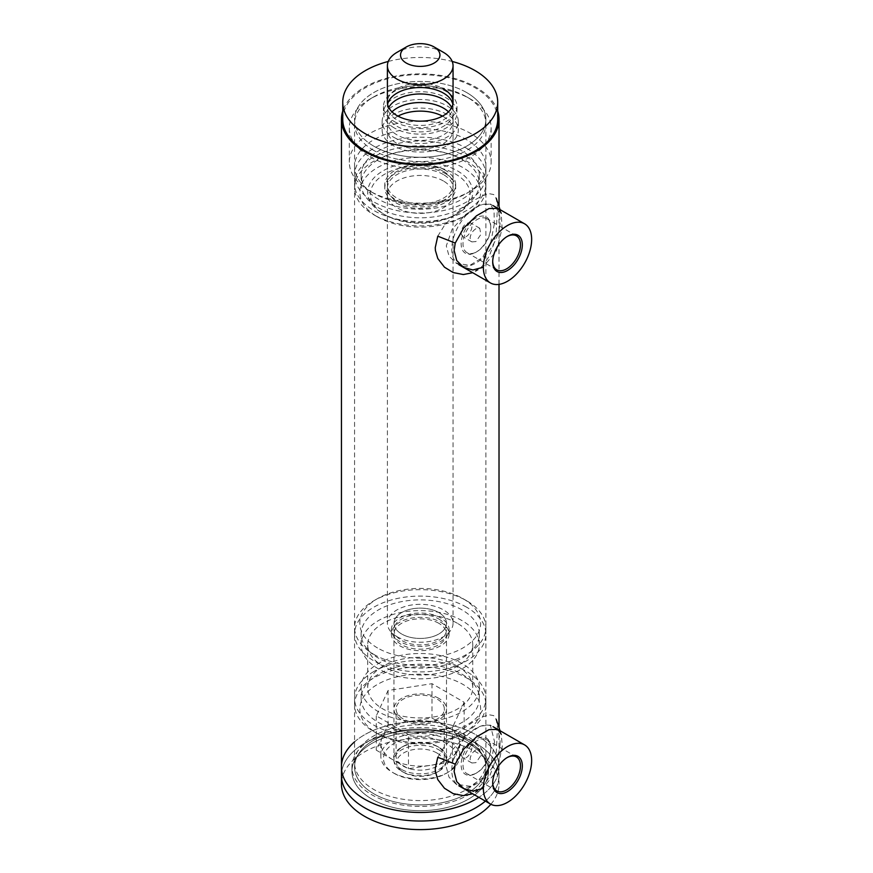 <?xml version="1.0" encoding="UTF-8"?>
<svg xmlns="http://www.w3.org/2000/svg" width="873" height="873" viewBox="0 0 873 873"><rect width="100%" height="100%" fill="white"/><g stroke="black" fill="none" stroke-linecap="round" stroke-linejoin="round"><path stroke-width="0.65" stroke-dasharray="4.37 3.27" d="M475.938 743.37A78.788 45.494 0 0 0 390.078 733.516A78.788 45.494 0 0 0 341.441 775.54A78.788 45.494 0 0 1 361.411 745.269A78.788 45.494 0 0 1 448.275 733.025A78.788 45.494 0 0 1 499.018 775.54A78.788 45.494 0 0 0 475.938 743.37M465.658 741.821A68.28 39.427 0 0 0 356.359 757.317A68.28 39.427 0 0 0 384.851 804.971A68.28 39.427 0 0 0 471.202 797.475A68.28 39.427 0 0 0 484.1 757.317A68.28 39.427 0 0 0 465.658 741.821A68.28 39.427 180 0 1 488.509 771.252A68.28 39.427 180 0 1 471.202 797.475A68.28 39.427 180 0 1 395.916 808.092A68.28 39.427 180 0 1 351.939 771.252A68.28 39.427 180 0 1 392.293 735.273A68.28 39.427 180 0 1 465.658 741.821M485.388 801.119A78.788 45.494 0 0 0 499.018 775.54A78.788 45.494 0 0 1 485.388 801.119M354.569 741.821A78.788 45.494 180 0 1 475.938 734.793A78.788 45.494 180 0 1 499.018 766.963A78.788 45.494 180 0 1 478.862 797.344A78.788 45.494 0 0 0 499.018 766.963A78.788 45.494 0 0 0 475.938 734.793A78.788 45.494 0 0 0 390.078 724.939A78.788 45.494 0 0 0 341.441 766.963M463.912 738.656A65.661 37.91 180 0 1 481.645 753.563A65.661 37.91 180 0 1 420.229 804.873A65.661 37.91 180 0 1 358.814 753.563A65.661 37.91 180 0 1 463.912 738.656A65.661 37.91 180 0 1 485.89 766.963A65.661 37.91 180 0 1 445.35 801.981A65.661 37.91 180 0 1 373.797 793.764A65.661 37.91 180 0 1 354.569 766.963A65.661 37.91 180 0 1 420.229 729.053A65.661 37.91 180 0 1 485.89 766.963A65.661 37.91 180 0 1 420.229 804.873A65.661 37.91 180 0 1 354.569 766.963A65.661 37.91 180 0 1 393.374 732.371A65.661 37.91 180 0 1 463.912 738.656M437.777 757.273L444.455 746.459L453.196 737.139L463.377 728.639L473.603 721.655L482.42 716.919L489.284 714.801L493.714 715.62L496.311 719.614L497.446 727.482L496.311 752.199L493.714 765.348L489.284 777.145L482.42 787.097L472.719 793.797M494.533 741.646L491.652 760.35L483.609 777.286L470.482 786.322L456.186 784.26L449.006 777.156L446.299 766.996L452.203 750.071L465.855 735.437L480.423 726.074L490.331 725.125L494.533 741.646M500.054 730.734L501.189 734.117L502.346 746.164L497.152 770.455L482.714 788.45L475.556 792.444M437.777 236.179L444.455 225.376L453.196 216.057L463.377 207.556L473.603 200.561L482.42 195.825L489.284 193.708L493.714 194.537L496.311 198.531L497.446 206.399L496.311 231.105L493.714 244.254L489.284 256.062L482.42 266.003L472.719 272.714M494.336 223.881L490.855 241.919L482.518 257.513L469.772 265.403L456.197 263.177L449.017 256.062L446.299 245.913L452.203 228.988L465.855 214.354L480.423 204.991L490.331 204.031L494.031 210.819L494.336 223.881M500.054 209.651L501.189 213.034L502.128 228.388L496.431 251.042L482.704 267.367L475.556 271.361M475.938 241.581L471.867 241.897L470.089 238.209C470.514 234.16 472.468 230.996 475.938 228.715L479.746 228.246L480.848 234.51L475.938 241.581M460.748 232.807L462.548 236.518C467.961 240.195 475.185 225.059 470.427 222.866C465.724 222.517 462.504 225.834 460.748 232.807M475.938 762.675L471.867 762.98L470.089 759.292C470.514 755.254 472.468 752.09 475.938 749.809L479.746 749.34L480.848 755.592L475.938 762.675M460.748 753.901L462.548 757.6C467.961 761.278 475.185 746.142 470.427 743.96C465.724 743.6 462.504 746.917 460.748 753.901M373.797 146.162A65.661 37.91 180 0 1 354.569 119.35A65.661 37.91 180 0 1 420.229 81.451A65.661 37.91 180 0 1 485.89 119.35A65.661 37.91 180 0 1 445.35 154.379A65.661 37.91 180 0 1 373.797 146.162M497.708 111.078A78.788 45.494 0 0 0 475.938 87.191A78.788 45.494 0 0 0 396.844 75.918A78.788 45.494 0 0 0 342.751 111.078M443.44 52.347A32.825 18.955 -0 0 0 397.019 52.347M397.019 636.69A32.825 18.955 -0 0 0 432.79 640.793A32.825 18.955 -0 0 0 453.054 623.289A32.825 18.955 -0 0 0 420.229 604.334A32.825 18.955 -0 0 0 387.405 623.289A32.825 18.955 -0 0 0 397.019 636.69M436.947 753.017A23.636 13.652 -0 0 0 403.512 753.017A23.636 13.652 -0 0 0 403.512 772.321A23.636 13.652 -0 0 0 436.947 772.321A23.636 13.652 -0 0 0 436.947 753.017M438.803 749.809A26.266 15.168 180 0 1 446.496 760.525A26.266 15.168 180 0 1 438.803 771.252A26.266 15.168 180 0 1 401.656 771.252A26.266 15.168 180 0 1 393.963 760.525A26.266 15.168 180 0 1 410.179 746.524A26.266 15.168 180 0 1 438.803 749.809M438.803 612.562A26.266 15.168 180 0 1 446.496 623.289A26.266 15.168 180 0 1 420.229 638.447A26.266 15.168 180 0 1 393.963 623.289A26.266 15.168 180 0 1 410.179 609.278A26.266 15.168 180 0 1 438.803 612.562A26.266 15.168 180 0 1 446.496 623.289A26.266 15.168 180 0 1 420.229 638.447A26.266 15.168 180 0 1 393.963 623.289A26.266 15.168 180 0 1 410.179 609.278A26.266 15.168 180 0 1 438.803 612.562M440.658 622.209A28.885 16.674 180 0 1 449.115 634.005A28.885 16.674 180 0 1 420.229 650.691A28.885 16.674 180 0 1 391.344 634.005A28.885 16.674 180 0 1 409.175 618.597A28.885 16.674 180 0 1 440.658 622.209M440.658 617.92A28.885 16.674 -0 0 0 409.175 614.308A28.885 16.674 -0 0 0 391.344 629.717A28.885 16.674 -0 0 0 420.229 646.402A28.885 16.674 -0 0 0 449.115 629.717A28.885 16.674 -0 0 0 440.658 617.92M438.803 619.001A26.266 15.168 180 0 1 446.496 629.717A26.266 15.168 180 0 1 420.229 644.885A26.266 15.168 180 0 1 393.963 629.717A26.266 15.168 180 0 1 410.179 615.716A26.266 15.168 180 0 1 438.803 619.001M438.803 623.289A26.266 15.168 -0 0 0 410.179 620.005A26.266 15.168 -0 0 0 393.963 634.005A26.266 15.168 -0 0 0 420.229 649.174A26.266 15.168 -0 0 0 446.496 634.005A26.266 15.168 -0 0 0 438.803 623.289M438.803 698.345A26.266 15.168 -0 0 0 410.179 695.05A26.266 15.168 -0 0 0 393.963 709.062A26.266 15.168 -0 0 0 420.229 724.23A26.266 15.168 -0 0 0 446.496 709.062A26.266 15.168 -0 0 0 438.803 698.345M377.518 647.952A60.401 34.876 180 0 1 377.518 598.627A60.401 34.876 180 0 1 462.941 598.627A60.401 34.876 180 0 1 462.941 647.952A60.401 34.876 180 0 1 377.518 647.952M373.797 654.379A65.661 37.91 -0 0 0 445.35 662.596A65.661 37.91 -0 0 0 485.89 627.578A65.661 37.91 -0 0 0 466.651 600.766L466.651 600.766A65.661 37.91 -0 0 0 373.797 600.766A65.661 37.91 -0 0 0 354.569 627.578A65.661 37.91 -0 0 0 373.797 654.379M466.651 607.204A65.661 37.91 -0 0 0 395.098 598.987A65.661 37.91 -0 0 0 354.569 634.005A65.661 37.91 -0 0 0 420.229 671.915A65.661 37.91 -0 0 0 485.89 634.005A65.661 37.91 -0 0 0 466.651 607.204M466.651 731.574A65.661 37.91 180 0 1 373.797 731.574A65.661 37.91 180 0 1 354.569 704.773A65.661 37.91 180 0 1 373.797 677.972A65.661 37.91 180 0 1 445.35 669.755A65.661 37.91 180 0 1 485.89 704.773A65.661 37.91 180 0 1 466.651 731.574L462.941 733.724A60.401 34.876 -0 0 0 462.941 684.399A60.401 34.876 -0 0 0 377.518 684.399A60.401 34.876 -0 0 0 377.518 733.724A60.401 34.876 -0 0 0 462.941 733.724L466.651 731.574M373.797 671.533A65.661 37.91 -0 0 0 354.569 698.345A65.661 37.91 -0 0 0 420.229 736.245A65.661 37.91 -0 0 0 485.89 698.345A65.661 37.91 -0 0 0 445.35 663.316A65.661 37.91 -0 0 0 373.797 671.533M462.013 609.889A59.091 34.112 -0 0 0 397.619 602.49A59.091 34.112 -0 0 0 361.138 634.005A59.091 34.112 -0 0 0 420.229 668.129A59.091 34.112 -0 0 0 479.321 634.005A59.091 34.112 -0 0 0 462.013 609.889M462.013 620.605A59.091 34.112 -0 0 0 397.619 613.206A59.091 34.112 -0 0 0 361.138 644.732A59.091 34.112 -0 0 0 420.229 678.845A59.091 34.112 -0 0 0 479.321 644.732A59.091 34.112 -0 0 0 462.013 620.605M457.376 623.289A52.522 30.326 -0 0 0 400.129 616.709A52.522 30.326 -0 0 0 367.708 644.732A52.522 30.326 -0 0 0 420.229 675.058A52.522 30.326 -0 0 0 472.751 644.732A52.522 30.326 -0 0 0 457.376 623.289M457.376 666.175A52.522 30.326 180 0 1 472.751 687.618A52.522 30.326 180 0 1 420.229 717.944A52.522 30.326 180 0 1 367.708 687.618A52.522 30.326 180 0 1 400.129 659.606A52.522 30.326 180 0 1 457.376 666.175M462.013 663.491A59.091 34.112 -0 0 0 397.619 656.103A59.091 34.112 -0 0 0 361.138 687.618A59.091 34.112 -0 0 0 420.229 721.731A59.091 34.112 -0 0 0 479.321 687.618A59.091 34.112 -0 0 0 462.013 663.491M462.013 674.218A59.091 34.112 180 0 1 479.321 698.345A59.091 34.112 180 0 1 420.229 732.458A59.091 34.112 180 0 1 361.138 698.345A59.091 34.112 180 0 1 397.619 666.819A59.091 34.112 180 0 1 462.013 674.218M394.225 773.391A36.764 21.225 -0 0 0 446.223 773.391A36.764 21.225 -0 0 0 446.223 743.37A36.764 21.225 -0 0 0 394.225 743.37A36.764 21.225 -0 0 0 394.225 773.391L392.37 772.321A39.394 22.742 180 0 1 380.835 756.236A39.394 22.742 180 0 1 405.148 735.23A39.394 22.742 180 0 1 448.089 740.151A39.394 22.742 180 0 1 459.624 756.236A39.394 22.742 180 0 1 448.089 772.321A39.394 22.742 180 0 1 392.37 772.321L394.225 773.391M401.307 769.309A26.757 15.452 180 0 1 401.307 747.463A26.757 15.452 180 0 1 439.152 747.463A26.757 15.452 180 0 1 439.152 769.309A26.757 15.452 180 0 1 401.307 769.309M458.281 749.263A39.394 22.742 -0 0 0 459.624 743.37A39.394 22.742 -0 0 0 448.089 727.285A39.394 22.742 -0 0 0 410.037 721.404A39.394 22.742 -0 0 0 382.178 737.489A39.394 22.742 -0 0 0 380.835 743.37A39.394 22.742 -0 0 0 392.37 759.455A39.394 22.742 -0 0 0 430.422 765.337A39.394 22.742 -0 0 0 458.281 749.263L452.4 761.943L408.455 768.742L376.285 750.169L388.059 724.797L432.004 718.01L464.163 736.572L458.281 749.263M403.162 766.09A24.128 13.935 -0 0 0 429.461 769.113A24.128 13.935 -0 0 0 444.357 756.236A24.128 13.935 -0 0 0 437.297 746.393A24.128 13.935 -0 0 0 403.162 746.393A24.128 13.935 -0 0 0 396.102 756.236A24.128 13.935 -0 0 0 403.162 766.09M403.162 718.915A24.128 13.935 180 0 1 396.102 709.062A24.128 13.935 180 0 1 420.229 695.126A24.128 13.935 180 0 1 444.357 709.062A24.128 13.935 180 0 1 429.461 721.938A24.128 13.935 180 0 1 403.162 718.915M408.455 734.433L376.285 715.86L388.059 690.488L432.004 683.69L464.163 702.263L452.4 727.635L408.455 734.433L408.455 768.742M452.4 727.635L452.4 761.943M464.163 702.263L464.163 736.572M432.004 683.69L432.004 718.01M388.059 690.488L388.059 724.797M376.285 715.86L376.285 750.169M490.866 804.262A78.788 45.494 0 0 0 499.018 784.118A78.788 45.494 0 0 0 448.275 741.603A78.788 45.494 0 0 0 361.411 753.846A78.788 45.494 0 0 0 341.441 784.118M463.912 734.368A65.661 37.91 0 0 0 393.374 728.082A65.661 37.91 0 0 0 354.569 762.675A65.661 37.91 0 0 0 420.229 800.585A65.661 37.91 0 0 0 485.89 762.675A65.661 37.91 0 0 0 463.912 734.368M465.658 737.532A68.28 39.427 0 0 0 392.293 730.985A68.28 39.427 0 0 0 351.939 766.963A68.28 39.427 0 0 0 420.229 806.379A68.28 39.427 0 0 0 488.509 766.963A68.28 39.427 0 0 0 465.658 737.532M384.949 214.78A49.903 28.809 -0 0 0 455.51 214.78A49.903 28.809 -0 0 0 455.51 174.033A49.903 28.809 -0 0 0 384.949 174.033A49.903 28.809 -0 0 0 384.938 214.78A49.903 28.809 -0 0 0 384.949 214.78L383.083 213.71A52.522 30.326 -0 0 0 457.376 213.71A52.522 30.326 -0 0 0 457.376 170.824A52.522 30.326 -0 0 0 383.083 170.824A52.522 30.326 -0 0 0 383.083 213.71L384.938 214.78M443.44 181.006A32.825 18.955 -0 0 0 407.669 176.892A32.825 18.955 -0 0 0 387.405 194.406A32.825 18.955 -0 0 0 420.229 213.361A32.825 18.955 -0 0 0 453.054 194.406A32.825 18.955 -0 0 0 443.44 181.006M393.297 145.627A38.085 21.989 180 0 1 382.145 130.077A38.085 21.989 180 0 1 420.229 108.088A38.085 21.989 180 0 1 458.314 130.077A38.085 21.989 180 0 1 434.798 150.385A38.085 21.989 180 0 1 393.297 145.627M393.297 137.05A38.085 21.989 -0 0 0 434.798 141.808A38.085 21.989 -0 0 0 458.314 121.5A38.085 21.989 -0 0 0 420.229 99.511A38.085 21.989 -0 0 0 382.145 121.5A38.085 21.989 -0 0 0 393.297 137.05M448.482 111.853A32.825 18.955 180 0 1 453.054 121.5A32.825 18.955 180 0 1 420.229 140.455A32.825 18.955 180 0 1 387.405 121.5A32.825 18.955 180 0 1 391.977 111.853M397.979 116.142A32.825 18.955 -0 0 0 387.405 130.077A32.825 18.955 -0 0 0 420.229 149.032A32.825 18.955 -0 0 0 453.054 130.077A32.825 18.955 -0 0 0 443.44 116.676A32.825 18.955 -0 0 0 442.48 116.142M443.44 171.359A32.825 18.955 180 0 1 453.054 184.76A32.825 18.955 180 0 1 420.229 203.715A32.825 18.955 180 0 1 387.405 184.76A32.825 18.955 180 0 1 407.669 167.245A32.825 18.955 180 0 1 443.44 171.359M394.225 127.927A36.764 21.225 180 0 1 383.465 112.923A36.764 21.225 180 0 1 420.229 91.698A36.764 21.225 180 0 1 456.994 112.923A36.764 21.225 180 0 1 434.296 132.532A36.764 21.225 180 0 1 394.225 127.927M394.225 121.5A36.764 21.225 -0 0 0 434.296 126.105A36.764 21.225 -0 0 0 456.994 106.484A36.764 21.225 -0 0 0 420.229 85.259A36.764 21.225 -0 0 0 383.465 106.484A36.764 21.225 -0 0 0 394.225 121.5M452.847 104.345A32.825 18.955 180 0 1 453.054 106.484A32.825 18.955 180 0 1 420.229 125.439A32.825 18.955 180 0 1 387.405 106.484A32.825 18.955 180 0 1 387.612 104.345M388.736 107.565A32.825 18.955 -0 0 0 387.405 112.923A32.825 18.955 -0 0 0 420.229 131.878A32.825 18.955 -0 0 0 453.054 112.923A32.825 18.955 -0 0 0 451.712 107.565M445.295 170.279A35.455 20.472 -0 0 0 406.665 165.848A35.455 20.472 -0 0 0 384.775 184.76A35.455 20.472 -0 0 0 420.229 205.231A35.455 20.472 -0 0 0 455.684 184.76A35.455 20.472 -0 0 0 445.295 170.279M445.295 173.498A35.455 20.472 180 0 1 455.684 187.979A35.455 20.472 180 0 1 420.229 208.44A35.455 20.472 180 0 1 384.775 187.979A35.455 20.472 180 0 1 406.665 169.067A35.455 20.472 180 0 1 445.295 173.498M443.44 174.567A32.825 18.955 -0 0 0 407.669 170.464A32.825 18.955 -0 0 0 387.405 187.979A32.825 18.955 -0 0 0 420.229 206.923A32.825 18.955 -0 0 0 453.054 187.979A32.825 18.955 -0 0 0 443.44 174.567M387.405 106.484L387.405 102.196A32.825 18.955 180 0 1 407.669 84.692A32.825 18.955 180 0 1 443.44 88.795M377.518 216.919A60.401 34.876 -0 0 0 462.941 216.919A60.401 34.876 -0 0 0 462.941 167.605A60.401 34.876 -0 0 0 377.518 167.605A60.401 34.876 -0 0 0 377.518 216.919L373.797 214.78A65.661 37.91 180 0 1 354.569 187.979A65.661 37.91 180 0 1 395.098 152.95A65.661 37.91 180 0 1 466.651 161.167A65.661 37.91 180 0 1 485.89 187.979A65.661 37.91 180 0 1 466.651 214.78A65.661 37.91 180 0 1 373.797 214.78L377.518 216.919M466.651 156.878A65.661 37.91 180 0 1 485.89 183.69A65.661 37.91 180 0 1 420.229 221.589A65.661 37.91 180 0 1 354.569 183.69A65.661 37.91 180 0 1 395.098 148.661A65.661 37.91 180 0 1 466.651 156.878M370.087 156.878A70.909 40.944 -0 0 0 447.369 165.75A70.909 40.944 -0 0 0 491.139 127.927A70.909 40.944 -0 0 0 470.372 98.987L470.372 98.987A70.909 40.944 -0 0 0 370.087 98.987A70.909 40.944 -0 0 0 349.32 127.927A70.909 40.944 -0 0 0 370.087 156.878M373.797 150.451A65.661 37.91 180 0 1 354.569 123.639A65.661 37.91 180 0 1 373.797 96.838A65.661 37.91 180 0 1 466.651 96.838L466.651 96.838A65.661 37.91 180 0 1 485.89 123.639A65.661 37.91 180 0 1 445.35 158.668A65.661 37.91 180 0 1 373.797 150.451M370.087 191.187L370.087 191.187A70.909 40.944 180 0 1 349.32 162.247A70.909 40.944 180 0 1 393.09 124.413A70.909 40.944 180 0 1 470.372 133.296A70.909 40.944 180 0 1 491.139 162.247A70.909 40.944 180 0 1 470.372 191.187A70.909 40.944 180 0 1 370.087 191.187L373.797 193.337A65.661 37.91 -0 0 0 466.651 193.337A65.661 37.91 -0 0 0 485.89 166.536A65.661 37.91 -0 0 0 466.651 139.724A65.661 37.91 -0 0 0 395.098 131.507A65.661 37.91 -0 0 0 354.569 166.536A65.661 37.91 -0 0 0 373.797 193.337L370.087 191.187M462.013 159.563A59.091 34.112 180 0 1 479.321 183.69A59.091 34.112 180 0 1 420.229 217.803A59.091 34.112 180 0 1 361.138 183.69A59.091 34.112 180 0 1 397.619 152.164A59.091 34.112 180 0 1 462.013 159.563M462.013 150.985A59.091 34.112 -0 0 0 397.619 143.587A59.091 34.112 -0 0 0 361.138 175.113A59.091 34.112 -0 0 0 420.229 209.225A59.091 34.112 -0 0 0 479.321 175.113A59.091 34.112 -0 0 0 462.013 150.985M466.651 148.301A65.661 37.91 180 0 1 485.89 175.113A65.661 37.91 180 0 1 420.229 213.012A65.661 37.91 180 0 1 354.569 175.113A65.661 37.91 180 0 1 395.098 140.084A65.661 37.91 180 0 1 466.651 148.301M466.651 92.549A65.661 37.91 -0 0 0 395.098 84.332A65.661 37.91 -0 0 0 354.569 119.35A65.661 37.91 -0 0 0 420.229 157.26A65.661 37.91 -0 0 0 485.89 119.35A65.661 37.91 -0 0 0 466.651 92.549M342.751 119.35A77.479 44.73 180 0 1 420.229 74.62A77.479 44.73 180 0 1 497.708 119.35M388.256 61.459A77.479 44.73 180 0 1 452.203 61.459M492.71 261.376A19.632 11.338 -60 0 1 492.699 260.852A19.632 11.338 -60 0 1 506.58 236.812A19.632 11.338 -60 0 1 507.038 236.561M479.583 218.403A19.632 11.338 120 0 0 464.632 235.197A19.632 11.338 120 0 0 467.055 252.69A19.632 11.338 120 0 0 474.159 252.974A19.632 11.338 120 0 0 476.865 251.719A19.632 11.338 120 0 0 490.757 227.667A19.632 11.338 120 0 0 486.687 218.687A19.632 11.338 120 0 0 479.583 218.403M473.046 253.596A20.941 12.091 -60 0 1 461.26 241.395A20.941 12.091 -60 0 1 476.909 217.53A20.941 12.091 -60 0 1 490.757 226.598A20.941 12.091 -60 0 1 475.938 252.253A20.941 12.091 -60 0 1 473.046 253.596M499.618 226.936A34.145 19.708 -60 0 1 482.944 257.786A34.145 19.708 -60 0 1 458.871 264.715A34.145 19.708 -60 0 1 458.871 225.299A34.145 19.708 -60 0 1 493.016 205.581A34.145 19.708 -60 0 1 499.618 226.936M492.71 782.47A19.632 11.338 -60 0 1 492.699 781.946A19.632 11.338 -60 0 1 506.58 757.895A19.632 11.338 -60 0 1 507.038 757.644M478.088 740.108A19.632 11.338 120 0 0 464.294 757.262A19.632 11.338 120 0 0 467.055 773.773A19.632 11.338 120 0 0 475.654 773.445A19.632 11.338 120 0 0 476.865 772.801A19.632 11.338 120 0 0 490.757 748.761A19.632 11.338 120 0 0 486.687 739.769A19.632 11.338 120 0 0 478.088 740.108M474.639 774.024A20.941 12.091 -60 0 1 461.151 763.777A20.941 12.091 -60 0 1 476.374 738.896A20.941 12.091 -60 0 1 490.757 747.692A20.941 12.091 -60 0 1 475.938 773.336A20.941 12.091 -60 0 1 474.639 774.024M499.989 744.8A34.145 19.708 -60 0 1 484.188 777.679A34.145 19.708 -60 0 1 458.871 785.809A34.145 19.708 -60 0 1 458.871 746.382A34.145 19.708 -60 0 1 493.016 726.674A34.145 19.708 -60 0 1 499.989 744.8M358.814 753.563L356.359 757.317M481.645 753.563L484.1 757.317M499.018 727.667L499.018 784.118M497.796 729.424L490.331 725.125M463.65 788.57L456.186 784.26M497.796 208.341L490.331 204.031M463.65 267.476L456.186 263.177M479.746 228.246L470.427 222.866M471.867 241.897L462.548 236.518M479.746 749.34L470.427 743.96M471.867 762.98L462.548 757.6M485.89 762.675L485.89 123.639M354.569 762.675L354.569 123.639M499.018 284.38L499.018 206.574M387.405 102.196L387.405 623.289M453.054 106.484L453.054 623.289M436.947 772.321L438.803 771.252M403.512 772.321L401.656 771.252M446.496 760.525L446.496 629.717M393.963 760.525L393.963 629.717M391.344 629.717L391.344 634.005M449.115 629.717L449.115 634.005M393.963 634.005L393.963 709.062M446.496 634.005L446.496 709.062M377.518 598.627L373.797 600.766M462.941 598.627L466.651 600.766M485.89 634.005L485.89 627.578M354.569 634.005L354.569 627.578M377.518 733.724L373.797 731.574M485.89 704.773L485.89 698.345M354.569 704.773L354.569 698.345M479.321 644.732L479.321 634.005M361.138 644.732L361.138 634.005M472.751 687.618L472.751 644.732M367.708 687.618L367.708 644.732M479.321 698.345L479.321 687.618M361.138 698.345L361.138 687.618M446.223 773.391L448.089 772.321M380.835 743.37L380.835 756.236M459.624 743.37L459.624 756.236M403.162 746.393L401.307 747.463M437.297 746.393L439.152 747.463M444.357 756.236L444.357 709.062M396.102 756.236L396.102 709.062M488.509 771.252L488.509 766.963M351.939 771.252L351.939 766.963M455.51 214.78L457.376 213.71M382.145 121.5L382.145 130.077M458.314 121.5L458.314 130.077M453.054 184.76L453.054 130.077M387.405 184.76L387.405 130.077M383.465 106.484L383.465 112.923M456.994 106.484L456.994 112.923M453.054 121.5L453.054 112.923M387.405 121.5L387.405 112.923M455.684 187.979L455.684 184.76M384.775 187.979L384.775 184.76M453.054 194.406L453.054 187.979M387.405 194.406L387.405 187.979M462.941 216.919L466.651 214.78M354.569 183.69L354.569 187.979M485.89 183.69L485.89 187.979M373.797 96.838L370.087 98.987M466.651 96.838L470.372 98.987M349.32 127.927L349.32 162.247M491.139 127.927L491.139 162.247M466.651 193.337L470.372 191.187M361.138 175.113L361.138 183.69M479.321 175.113L479.321 183.69M354.569 166.536L354.569 175.113M485.89 166.536L485.89 175.113M492.699 260.852L492.699 261.933M506.58 236.812L507.508 236.277M516.401 235.841L486.687 218.687M496.77 269.844L467.055 252.69M490.757 227.667L490.757 226.598M476.865 251.719L475.938 252.253M492.699 781.946L492.699 783.016M506.58 757.895L507.508 757.36M516.401 756.924L486.687 739.769M496.77 790.927L467.055 773.773M490.757 748.761L490.757 747.692M476.865 772.801L475.938 773.336"/><path stroke-width="1.31" d="M490.866 804.262A78.788 45.494 0 0 1 402.311 828.412A78.788 45.494 0 0 1 341.441 784.118L341.441 775.54A78.788 45.494 0 0 0 392.184 818.045A78.788 45.494 0 0 0 479.048 805.801A78.788 45.494 0 0 0 485.388 801.119A78.788 45.494 0 0 1 479.048 805.801A78.788 45.494 0 0 1 392.184 818.045A78.788 45.494 0 0 1 341.441 775.54L341.441 766.963A78.788 45.494 180 0 1 354.569 741.821M478.862 797.344A78.788 45.494 180 0 1 392.053 809.446A78.788 45.494 180 0 1 341.441 766.963A78.788 45.494 0 0 0 392.053 809.446A78.788 45.494 0 0 0 478.862 797.344M472.719 793.797L463.377 795.63L453.185 793.644L444.455 788.254L437.777 779.578L435.42 771.601L435.245 768.731L437.777 757.273L455.237 764.148L463.574 749.23L476.472 736.899L488.989 729.653L497.796 729.424L501.189 734.117M482.714 788.45L472.904 791.058L463.65 788.57L456.71 781.586L454.124 771.514L455.237 764.148M472.719 272.714L463.377 274.548L453.185 272.562L444.455 267.171L437.777 258.484L435.42 250.518L435.245 247.648L437.777 236.179L455.237 243.065L463.574 228.137L476.472 215.806L488.989 208.571L497.796 208.341L501.189 213.034M482.704 267.367L472.904 269.964L463.65 267.476L456.71 260.503L454.124 250.431L455.237 243.065M342.751 111.078A78.788 45.494 0 0 0 341.441 119.35A78.788 45.494 0 0 0 420.229 164.844A78.788 45.494 0 0 0 499.018 119.35A78.788 45.494 0 0 0 497.708 111.078M406.305 46.978L397.019 52.347A32.825 18.955 -0 0 0 387.405 65.748A32.825 18.955 -0 0 0 397.019 79.148A32.825 18.955 -0 0 0 432.79 83.251A32.825 18.955 -0 0 0 453.054 65.748A32.825 18.955 -0 0 0 443.44 52.347L434.154 46.978A19.697 11.371 180 0 1 434.154 63.063A19.697 11.371 180 0 1 406.305 63.063A19.697 11.371 180 0 1 406.305 46.978A19.697 11.371 180 0 1 434.154 46.978L443.44 52.347M391.977 111.853A32.825 18.955 180 0 1 443.44 108.099A32.825 18.955 180 0 1 448.482 111.853M442.48 116.142A32.825 18.955 -0 0 0 397.979 116.142M387.612 104.345A32.825 18.955 180 0 1 409.404 88.599A32.825 18.955 180 0 1 443.44 93.084A32.825 18.955 180 0 1 452.847 104.345M451.712 107.565A32.825 18.955 -0 0 0 443.44 99.522A32.825 18.955 -0 0 0 388.736 107.565M443.44 88.795A32.825 18.955 180 0 1 453.054 102.196A32.825 18.955 180 0 1 420.229 121.151A32.825 18.955 180 0 1 387.405 102.196L387.405 65.748M452.203 61.459A77.479 44.73 180 0 1 497.708 102.196L497.708 119.35A77.479 44.73 180 0 1 475.01 150.985A77.479 44.73 180 0 1 390.58 160.676A77.479 44.73 180 0 1 342.751 119.35L342.751 102.196A77.479 44.73 180 0 1 388.256 61.459M497.708 102.196A77.479 44.73 180 0 1 475.01 133.831A77.479 44.73 180 0 1 390.58 143.521A77.479 44.73 180 0 1 342.751 102.196M507.038 236.561A19.632 11.338 -60 0 1 509.297 235.557A19.632 11.338 -60 0 1 516.401 235.841A19.632 11.338 -60 0 1 516.401 258.506A19.632 11.338 -60 0 1 496.77 269.844A19.632 11.338 -60 0 1 492.71 261.376M510.41 234.935A20.941 12.091 120 0 0 507.508 236.277A20.941 12.091 120 0 0 492.699 261.933A20.941 12.091 120 0 0 506.536 271.001A20.941 12.091 120 0 0 522.196 247.135A20.941 12.091 120 0 0 510.41 234.935M531.188 245.16A34.145 19.708 -60 0 1 514.513 276.01A34.145 19.708 -60 0 1 490.44 282.95A34.145 19.708 -60 0 1 490.44 243.523A34.145 19.708 -60 0 1 524.586 223.804A34.145 19.708 -60 0 1 531.188 245.16M507.038 757.644A19.632 11.338 -60 0 1 507.802 757.262A19.632 11.338 -60 0 1 516.401 756.924A19.632 11.338 -60 0 1 516.401 779.6A19.632 11.338 -60 0 1 496.77 790.927A19.632 11.338 -60 0 1 492.71 782.47M508.817 756.684A20.941 12.091 120 0 0 507.508 757.36A20.941 12.091 120 0 0 492.699 783.016A20.941 12.091 120 0 0 507.082 791.811A20.941 12.091 120 0 0 522.294 766.93A20.941 12.091 120 0 0 508.817 756.684M531.559 763.024A34.145 19.708 -60 0 1 515.757 795.903A34.145 19.708 -60 0 1 490.44 804.033A34.145 19.708 -60 0 1 490.44 764.606A34.145 19.708 -60 0 1 524.586 744.898A34.145 19.708 -60 0 1 531.559 763.024M500.054 730.734L496.213 719.33M500.054 209.651L496.213 198.247M499.018 727.667L499.018 284.38M499.018 206.574L499.018 119.35M341.441 766.963L341.441 119.35M453.054 65.748L453.054 102.196M524.586 223.804L493.016 205.581M490.44 282.95L458.871 264.715M524.586 744.898L493.016 726.674M490.44 804.033L458.871 785.809"/></g></svg>
